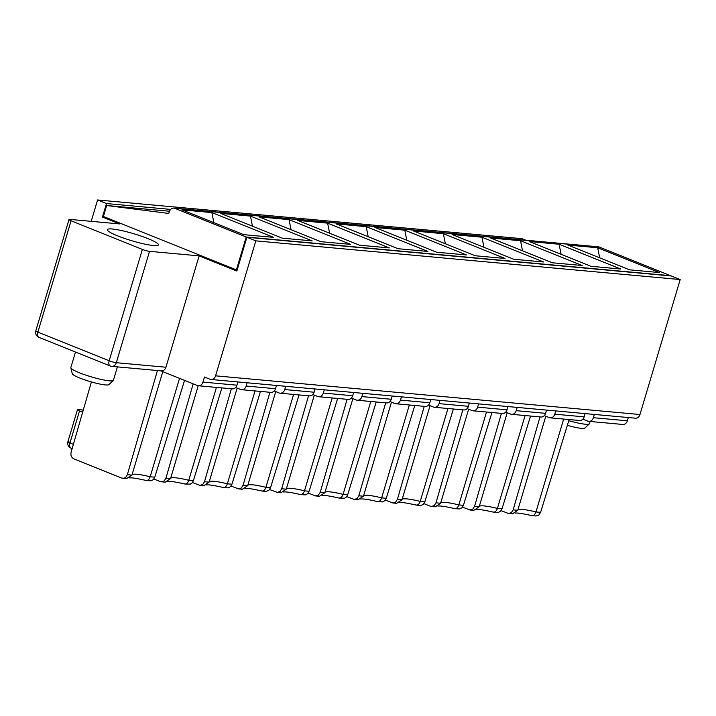 <?xml version="1.0" encoding="UTF-8"?>
<svg xmlns="http://www.w3.org/2000/svg" width="716" height="716" viewBox="0 0 716 716"><rect width="100%" height="100%" fill="white"/><g stroke="black" fill="none" stroke-linecap="round" stroke-linejoin="round"><path stroke-width="1.07" d="M82.662 412.174L79.521 410.912A5.334 0.725 -163.4 0 1 77.453 409.659A5.334 0.725 -163.4 0 1 78.447 409.534L80.469 409.722A5.334 0.725 -163.4 0 1 83.217 410.241M73.372 444.332L69.962 442.962C67.653 441.987 67.295 441.521 68.888 441.584M391.473 402.159L363.433 496.206L358.081 499.804L354.277 499.455L357.051 498.56L358.832 495.794L363.433 496.206M409.346 404.988L381.664 497.871C380.554 500.878 378.997 502.041 377.001 501.37M269.932 392.279L243.091 485.233L247.691 485.654L242.339 489.243L238.535 488.894L241.31 488.008L243.091 485.233M275.732 391.607L247.691 485.654M357.293 400.244L386.658 402.92A5.334 4.377 -84.8 0 0 391.258 399.268L361.893 396.583A5.334 4.377 -84.8 0 1 357.293 400.244A5.334 4.377 -84.8 0 1 356.273 399.993L351.386 398.033M361.893 396.583L362.86 393.335M293.605 394.435L265.922 487.319C264.813 490.317 263.255 491.489 261.259 490.818M265.878 491.391L268.688 490.505L270.523 487.739L265.922 487.319A26.662 3.634 16.6 0 0 247.79 485.323M312.811 394.516L317.689 396.476A5.334 4.377 -84.8 0 0 318.71 396.727A5.334 4.377 -84.8 0 0 323.31 393.066L324.276 389.817M318.71 396.727L348.074 399.403A5.334 4.377 -84.8 0 0 352.675 395.742L353.641 392.493M366.207 226.65L336.332 223.929L398.033 248.712L427.908 251.432L366.207 226.65L368.203 236.727M289.049 219.615L350.75 244.398L320.875 241.677L259.174 216.894L289.049 219.615L291.036 229.693M211.882 212.58L273.584 237.363L243.717 234.642L182.016 209.86L211.882 212.58L213.878 222.658M216.447 387.401L188.756 480.284C187.646 483.282 186.097 484.446 184.101 483.783M221.897 387.902L193.365 480.705L188.756 480.284A26.662 3.634 16.6 0 0 170.632 478.288M447.93 408.505L420.238 501.388C419.129 504.395 417.58 505.559 415.584 504.887M416.39 505.12L421.035 505.442L423.353 504.279L424.848 501.809L420.238 501.388A26.662 3.634 16.6 0 0 402.115 499.392M424.257 406.348L397.416 499.312L402.016 499.732L396.664 503.321L392.851 502.972L395.635 502.086L397.416 499.312M430.056 405.677L402.016 499.732M299.055 394.937L270.523 487.739M467.127 408.594L472.005 410.554A5.334 4.377 -84.8 0 0 473.034 410.796A5.334 4.377 -84.8 0 0 477.635 407.144L478.601 403.887M473.034 410.796L502.399 413.472A5.334 4.377 -84.8 0 0 507 409.82L507.966 406.563M198.225 385.736L170.533 478.619L165.181 482.208L160.357 481.617L153.859 479.004M332.188 397.953L304.497 490.836C303.387 493.834 301.839 495.007 299.843 494.335M300.648 494.559L305.293 494.89L307.611 493.727L309.106 491.257L304.497 490.836A26.662 3.634 16.6 0 0 286.373 488.84M314.315 395.125L286.275 489.171L280.923 492.76L277.11 492.411M269.601 489.565L277.531 492.429L280.233 491.23L281.674 488.751L286.275 489.171M347.099 399.313L320.249 492.268L324.858 492.689L319.506 496.278L315.693 495.937L318.468 495.042L320.249 492.268M352.89 398.642L324.858 492.689M481.949 237.211L452.073 234.481L513.775 259.264L543.65 261.993L481.949 237.211L483.944 247.28M308.184 493.082L315.702 495.937M377.815 501.594L382.46 501.925L384.778 500.761L386.264 498.291L381.664 497.871A26.662 3.634 16.6 0 0 363.531 495.875M414.797 405.489L386.264 498.291M146.333 480.49L150.978 480.821L153.296 479.648L154.781 477.187L150.181 476.767C149.071 479.765 147.514 480.928 145.518 480.257M376.213 401.971L347.681 494.774L343.08 494.353C341.971 497.36 340.413 498.524 338.417 497.853M339.232 498.076L344.7 498.193L346.517 496.904L347.681 494.774M468.631 409.194L440.6 503.25L435.247 506.838L430.414 506.239L423.926 503.634M370.772 401.47L343.08 494.353A26.662 3.634 16.6 0 0 324.957 492.357M337.639 398.454L309.106 491.257M193.177 383.83L165.933 478.198L170.533 478.619M184.549 380.366L154.781 477.187M179.519 378.343L150.181 476.767A26.662 3.634 16.6 0 0 132.048 474.771M486.513 412.031L458.822 504.905C457.712 507.913 456.155 509.076 454.159 508.405M454.973 508.637L459.618 508.96L461.936 507.796L463.422 505.326L458.822 504.905A26.662 3.634 16.6 0 0 440.698 502.909M505.711 412.112L510.589 414.072A5.334 4.377 -84.8 0 0 511.618 414.313A5.334 4.377 -84.8 0 0 516.209 410.662L517.185 407.404M511.618 414.313L540.983 416.998A5.334 4.377 -84.8 0 0 545.574 413.338L546.55 410.08M391.258 399.268L392.225 396.011M428.553 405.068L433.431 407.028A5.334 4.377 -84.8 0 0 434.451 407.279A5.334 4.377 -84.8 0 0 439.051 403.627L440.018 400.369M434.451 407.279L463.816 409.955A5.334 4.377 -84.8 0 0 468.416 406.303L469.383 403.045M354.277 499.455L346.768 496.6M385.673 402.831L358.832 495.794M404.791 230.176L374.916 227.446L436.617 252.229L466.492 254.95L404.791 230.176L406.778 240.245M395.876 403.761L425.241 406.437A5.334 4.377 -84.8 0 0 429.833 402.786L400.468 400.101A5.334 4.377 -84.8 0 1 395.876 403.761A5.334 4.377 -84.8 0 1 394.847 403.511L389.969 401.551M165.942 367.227L116.323 362.699A5.334 4.377 95.2 0 1 111.723 366.359L161.342 370.879A5.334 4.377 95.2 0 0 165.942 367.227L199.138 255.872L236.844 271.015L246.904 237.273L255.818 240.853L215.579 375.828A5.334 4.377 95.2 0 1 210.978 379.48A5.334 4.377 95.2 0 1 209.958 379.238L204.472 377.037L202.959 382.093A5.334 4.377 95.2 0 1 198.368 385.754L232.333 388.851A5.334 4.377 -84.8 0 0 236.933 385.19L237.9 381.941M198.368 385.754A5.334 4.377 95.2 0 1 197.339 385.503L160.814 370.834M453.38 409.006L424.848 501.809M443.365 233.693L413.499 230.964L475.2 255.746L505.066 258.476L443.365 233.693L445.361 243.762M250.466 216.098L312.167 240.88L282.292 238.16L220.591 213.377L250.466 216.098L252.462 226.175M327.624 223.132L389.325 247.915L359.459 245.194L297.758 220.412L327.624 223.132L329.62 233.21M235.645 387.481L240.531 389.441A5.334 4.377 -84.8 0 0 241.552 389.692A5.334 4.377 -84.8 0 0 246.152 386.031L247.118 382.783M241.552 389.692L270.916 392.368A5.334 4.377 -84.8 0 0 275.517 388.707L276.483 385.459M520.532 240.728L582.233 265.511L552.358 262.781L490.657 237.998L520.532 240.728L522.519 250.797M274.228 390.999L279.106 392.959A5.334 4.377 -84.8 0 0 280.135 393.209A5.334 4.377 -84.8 0 0 284.726 389.549L285.702 386.3M280.135 393.209L309.5 395.885A5.334 4.377 -84.8 0 0 314.091 392.225L315.067 388.976M157.43 370.521L127.35 474.681L125.909 477.151L124.038 478.243L121.774 478.091L73.784 458.822C71.376 457.515 70.49 455.278 71.135 452.1L91.397 381.941M255.03 390.918L227.339 483.801C226.229 486.799 224.672 487.972 222.676 487.301M223.49 487.524L228.136 487.856L230.454 486.683L231.939 484.222L227.339 483.801A26.662 3.634 16.6 0 0 209.215 481.805M260.472 391.419L231.939 484.222M161.377 481.859L164.152 480.973L165.933 478.198M184.907 484.007L190.375 484.123L192.192 482.835L193.365 480.705M246.215 236.996L670.606 275.696L599.301 247.056A5.334 4.377 95.2 0 0 598.281 246.814L173.89 208.114A5.334 4.377 95.2 0 1 174.919 208.356L246.215 236.996L236.405 269.896L103.408 216.474L106.675 205.51L168.788 213.458L169.298 211.766A5.334 4.377 95.2 0 1 173.89 208.114M559.107 244.245L620.808 269.028L590.942 266.298L529.24 241.525L559.107 244.245L561.102 254.314M597.69 247.763L659.391 272.545L629.516 269.825L567.815 245.042L597.69 247.763L599.686 257.841M70.839 367.836L72.28 373.743A19.135 2.613 16.6 0 0 89.867 381.494A19.135 2.613 16.6 0 0 108.841 384.644L113.28 380.491A22.214 3.034 -163.4 0 1 91.263 376.84A22.214 3.034 -163.4 0 1 70.839 367.836A22.214 3.034 -163.4 0 1 70.839 367.585L75.475 352.039M209.117 482.137L203.765 485.725L199.952 485.376L202.726 484.49L204.507 481.716L209.117 482.137L237.148 388.09M126.481 478.682L131.95 475.102L127.35 474.681M117.406 366.878L113.414 380.277A22.214 3.034 -163.4 0 1 113.28 380.491M192.443 482.521L199.961 485.376M231.358 388.761L204.507 481.716M231.026 486.039L238.535 488.894M308.515 395.796L281.674 488.751M385.342 500.117L392.86 502.972M431.444 506.489L434.209 505.603L435.99 502.829L440.6 503.25M491.955 412.523L463.422 505.326M462.84 409.865L435.99 502.829M162.8 371.631L131.95 475.102M237.157 269.968L236.405 269.896M400.468 400.101L401.443 396.852M429.833 402.786L430.808 399.528M199.138 255.872L149.519 251.343A5.334 0.725 -163.4 0 1 142.368 249.419L109.172 360.775L37.867 332.135L71.072 220.779L142.368 249.419M71.072 220.779A5.334 0.725 -163.4 0 1 68.996 219.535A5.334 0.725 -163.4 0 1 69.989 219.409L119.608 223.929L102.469 217.046L106.496 203.55L170.659 209.403M91.209 221.342L97.582 199.97L106.496 203.55M153.43 245.534A26.662 3.634 16.6 0 0 158.415 244.89A26.662 3.634 16.6 0 0 133.91 233.783A26.662 3.634 16.6 0 0 107.319 229.657A26.662 3.634 16.6 0 0 124.378 238.365A26.662 3.634 16.6 0 0 153.43 245.534M105.512 217.324L102.469 217.046M246.904 237.273L671.286 275.973L680.2 279.553L255.818 240.853M680.2 279.553L639.961 414.528A5.334 4.377 95.2 0 1 635.361 418.18L210.978 379.48M106.675 205.51L169.477 211.238M525.786 240.2L521.964 238.67L97.582 199.97M525.088 415.549L497.405 508.423C496.295 511.43 494.738 512.593 492.742 511.922M479.174 506.767L473.822 510.356L470.018 510.007L472.793 509.121L474.574 506.346L479.174 506.767L507.214 412.711M462.509 507.152L470.018 510.007M493.557 512.155L498.202 512.477L500.52 511.313L502.005 508.843L497.405 508.423A26.662 3.634 16.6 0 0 479.273 506.427M530.538 416.041L502.005 508.843M501.415 413.383L474.574 506.346M544.294 415.629L549.172 417.589A5.334 4.377 -84.8 0 0 550.192 417.831A5.334 4.377 -84.8 0 0 554.793 414.179L555.759 410.921M550.192 417.831L579.557 420.516A5.334 4.377 -84.8 0 0 584.158 416.855L585.124 413.597M582.869 419.146L587.747 421.106A5.334 4.377 -84.8 0 0 588.776 421.348A5.334 4.377 -84.8 0 0 593.376 417.697L594.343 414.439M628.317 417.535L627.35 420.793A5.334 4.377 95.2 0 1 622.75 424.454L588.776 421.348M563.671 419.066L535.98 511.949C534.825 514.956 533.277 516.129 531.326 515.439L535.953 516.021M517.758 510.284L512.405 513.873L508.593 513.524L511.376 512.638L513.157 509.864L517.758 510.284L545.798 416.229M501.084 510.669L508.602 513.524M569.122 419.558L540.589 512.361L538.754 515.135L535.944 516.021M539.998 416.909L513.157 509.864M568.773 420.686A22.214 3.034 16.6 0 0 589.304 423.899L584.865 428.052A19.135 2.613 -163.4 0 1 567.349 425.331M589.304 423.899A22.214 3.034 16.6 0 0 589.447 423.684L590.1 421.473M77.453 409.659L67.895 441.718A5.334 5.334 0 0 0 71.018 448.189A5.334 2.962 -68.1 0 1 69.962 442.962L79.521 410.912M352.675 395.742L323.31 393.066M507 409.82L477.635 407.144M545.574 413.338L516.209 410.662M468.416 406.303L439.051 403.627M236.933 385.19L202.959 382.093M275.517 388.707L246.152 386.031M314.091 392.225L284.726 389.549M174.919 208.356L599.301 247.056M149.519 251.343L116.323 362.699A5.334 0.725 -163.4 0 1 109.172 360.775A5.334 2.962 -68.1 0 0 110.219 365.992A5.334 5.334 0 0 0 111.723 366.359M110.703 366.109A5.334 2.962 -68.1 0 1 110.219 365.992L38.924 337.361A5.334 2.962 -68.1 0 1 37.867 332.135A5.334 0.725 16.6 0 1 35.8 330.89A5.334 5.334 0 0 0 38.924 337.361M639.961 414.528L215.579 375.828M584.158 416.855L554.793 414.179M593.376 417.697L627.35 420.793M517.856 509.944A26.662 3.634 -163.4 0 1 535.98 511.949L540.589 512.361M262.074 491.042L265.887 491.391M300.326 494.505C287.546 491.615 285.228 491.964 285.559 491.928L283.509 491.946M377.493 501.549C364.704 498.649 362.385 498.998 362.717 498.963L360.676 498.98M338.91 498.032C326.129 495.132 323.802 495.481 324.133 495.445L322.093 495.463M261.752 490.988C248.962 488.097 246.644 488.437 246.975 488.41L244.935 488.428M184.585 483.953C171.804 481.062 169.486 481.403 169.817 481.376L167.768 481.394M71.018 448.189L72.137 448.637M223.168 487.471C210.388 484.58 208.061 484.92 208.392 484.893L206.351 484.911M416.068 505.066C403.287 502.176 400.969 502.516 401.3 502.48L399.251 502.498M454.651 508.584C441.87 505.693 439.543 506.033 439.875 505.997L437.834 506.024M146.01 480.436C133.221 477.545 130.903 477.885 131.234 477.858L129.193 477.876M126.616 478.691L122.794 478.342M68.996 219.535L35.8 330.89M493.235 512.101C480.445 509.21 478.127 509.55 478.458 509.515L476.417 509.541M531.8 515.618C519.019 512.728 516.701 513.068 517.033 513.032L514.992 513.059"/></g></svg>
